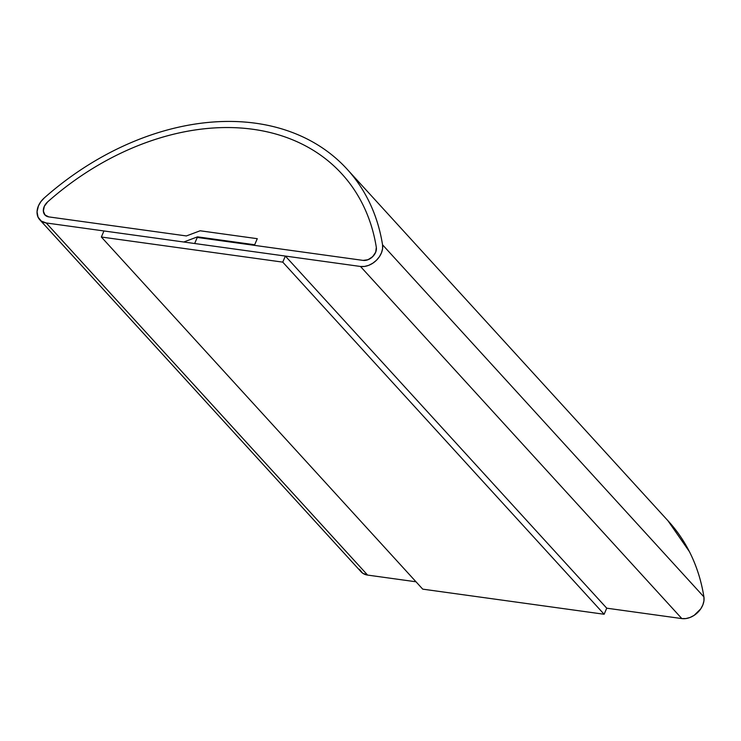 <?xml version="1.0" encoding="UTF-8"?>
<svg xmlns="http://www.w3.org/2000/svg" width="741" height="741" viewBox="0 0 741 741"><rect width="100%" height="100%" fill="white"/><g stroke="black" fill="none" stroke-linecap="round" stroke-linejoin="round"><path stroke-width="1.11" d="M359.404 569.245L362.618 573.173L367.592 575.081L416.007 581.787L367.592 575.081L46.22 222.967A17.645 13.005 137.6 0 1 39.718 219.697L361.089 571.811A17.645 13.005 -42.4 0 0 367.592 575.081L46.22 222.967L183.777 242.001L197.532 236.842L254.672 244.752L257.284 238.685L200.144 230.775L186.389 235.944L48.832 216.9A10.587 7.808 137.6 0 1 44.923 214.936A10.587 7.808 137.6 0 1 44.173 206.619A10.587 7.808 137.6 0 1 47.646 201.895A241.121 177.766 137.6 0 1 341.907 173.959A241.121 177.766 137.6 0 1 376.326 247.392A10.587 7.808 137.6 0 1 372.64 256.71A10.587 7.808 137.6 0 1 363.081 260.397L197.273 237.444L194.661 243.511L360.469 266.464L681.84 618.587A17.645 13.005 -42.4 0 0 697.772 612.427A17.645 13.005 -42.4 0 0 703.913 596.903L382.541 244.789A17.645 13.005 137.6 0 1 376.4 260.313A17.645 13.005 137.6 0 1 360.469 266.464L681.84 618.587L606.74 608.185L681.84 618.587L685.851 618.568L690.038 617.475L694.113 615.373L700.764 608.843L702.876 604.869L703.95 600.794L703.913 596.903A248.17 182.971 -42.4 0 0 668.493 521.321L347.112 169.198A248.17 182.971 137.6 0 1 382.541 244.789L703.913 596.903C701.301 580.601 696.466 565.503 689.399 551.61L667.919 520.691M39.718 219.697A17.645 13.005 137.6 0 1 38.458 205.822A17.645 13.005 137.6 0 1 44.247 197.958A248.17 182.971 137.6 0 1 347.112 169.198M197.532 236.842L198.208 237.574L197.532 236.842L254.672 244.752L257.284 238.685L200.144 230.775L186.389 235.944L48.832 216.9L45.849 215.751L43.914 213.399L43.33 210.185L44.173 206.619A10.587 7.808 137.6 0 1 47.646 201.895C62.772 188.501 78.87 176.71 95.941 166.521C113.012 156.342 130.518 148.07 148.469 141.735C166.41 135.39 184.24 131.166 201.941 129.064C219.651 126.961 236.685 127.035 253.042 129.304C269.409 131.565 284.59 135.946 298.595 142.439C312.6 148.932 324.984 157.342 335.756 167.661C346.529 177.979 355.347 189.881 362.21 203.386C369.083 216.881 373.788 231.553 376.326 247.392L375.696 252.172L372.64 256.71L367.999 259.73L363.081 260.397L197.273 237.444L194.661 243.511L360.469 266.464L364.479 266.445L368.666 265.352L372.732 263.259L376.4 260.313L379.392 256.729L381.495 252.755L382.578 248.68L382.541 244.789C379.929 228.478 375.094 213.38 368.018 199.486C360.95 185.593 351.873 173.338 340.786 162.714C329.699 152.1 316.953 143.448 302.541 136.761C288.129 130.083 272.503 125.572 255.654 123.238C238.815 120.913 221.281 120.829 203.062 122.987C184.833 125.155 166.484 129.499 148.015 136.029C129.545 142.559 111.521 151.062 93.959 161.547C76.388 172.032 59.817 184.166 44.247 197.958L40.875 201.645L38.458 205.822L37.05 211.778L38.032 217.122L41.246 221.05L46.22 222.967L183.777 242.001L197.532 236.842M375.567 252.496A10.587 7.808 137.6 0 1 363.081 260.397L254.413 245.354L257.284 238.685L200.144 230.775L186.389 235.944L48.832 216.9A10.587 7.808 137.6 0 1 44.923 214.936A10.587 7.808 137.6 0 1 47.646 201.895A241.121 177.766 137.6 0 1 341.907 173.959A241.121 177.766 137.6 0 1 376.326 247.392A10.587 7.808 137.6 0 1 375.567 252.496L375.567 252.496A10.587 7.808 -42.4 0 0 376.326 247.392C373.788 231.553 369.083 216.881 362.21 203.386C355.347 189.881 346.529 177.979 335.756 167.661C324.984 157.342 312.6 148.932 298.595 142.439C284.59 135.946 269.409 131.565 253.042 129.304C236.685 127.035 219.651 126.961 201.941 129.064C184.24 131.166 166.41 135.39 148.469 141.735C130.518 148.07 113.012 156.342 95.941 166.521C78.87 176.71 62.772 188.501 47.646 201.895L44.321 206.304L43.349 211.129L45.006 215.02L48.832 216.9L186.389 235.944L200.144 230.775L257.284 238.685L254.413 245.354L363.081 260.397L366.656 260.165L370.287 258.572L373.418 255.886L375.567 252.496M422.722 589.141L101.35 237.018L103.953 230.96L285.368 256.071L606.74 608.185L285.368 256.071L282.756 262.129L604.128 614.252L606.74 608.185L604.128 614.252L282.756 262.129L101.35 237.018L422.722 589.141L604.128 614.252L422.722 589.141M103.953 230.96L101.35 237.018L282.756 262.129L285.368 256.071L103.953 230.96M341.907 173.959L342.546 174.663"/></g></svg>
